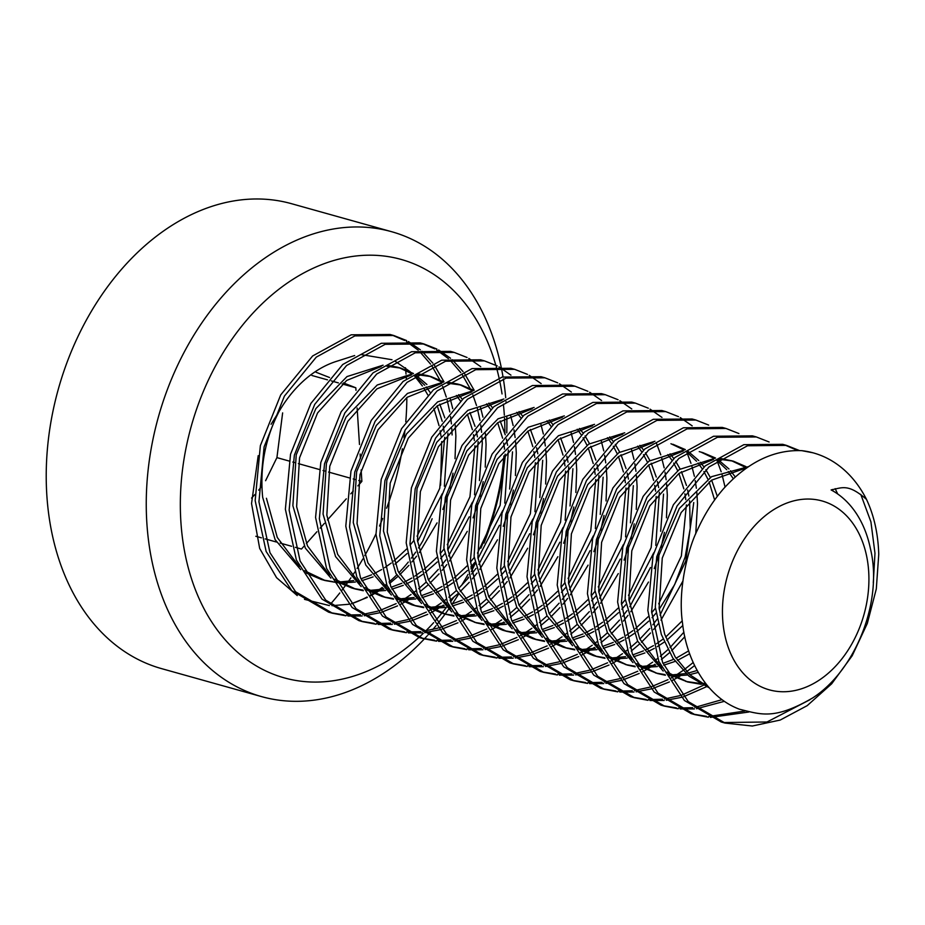 <?xml version="1.0" encoding="UTF-8"?>
<svg xmlns="http://www.w3.org/2000/svg" width="925" height="925" viewBox="0 0 925 925"><rect width="100%" height="100%" fill="white"/><g stroke="black" fill="none" stroke-linecap="round" stroke-linejoin="round"><path stroke-width="1.39" d="M455.204 424.922L455.875 435.999L455.031 458.673M452.996 473.161L449.712 488.076M447.781 494.967L442.832 509.432M437.051 522.879L419.337 552.572M416.597 556.179L411.891 561.961M408.896 565.383L399.808 574.679M397.669 576.645L389.587 583.432M386.997 585.398L384.615 587.132M383.031 588.231L381.054 589.572M378.267 591.364L374.845 593.411M374.232 593.769L369.699 596.243M367.329 597.434L351.361 603.747A141.987 102.733 105.6 0 0 367.075 597.03M369.41 595.758A141.987 102.733 105.6 0 0 373.399 593.411M374.035 593.018A141.987 102.733 105.6 0 0 376.487 591.457M378.811 589.884A141.987 102.733 105.6 0 0 382.21 587.444M383.771 586.265A141.987 102.733 105.6 0 0 386.488 584.126M389.055 581.987A141.987 102.733 105.6 0 0 396.721 574.934M398.837 572.795A141.987 102.733 105.6 0 0 408.307 562.053M411.324 558.18A141.987 102.733 105.6 0 0 415.683 552.132M418.482 547.947A141.987 102.733 105.6 0 0 422.922 540.697L432.137 518.74M485.405 433.374L486.087 444.451L485.232 467.125M483.197 481.647L479.948 496.424M477.947 503.558L473.045 517.884M467.252 531.355L449.538 561.012M446.81 564.632L442.104 570.413M439.109 573.835L430.009 583.132M427.882 585.097L419.8 591.884M408.468 599.816L405.058 601.863M404.445 602.221L399.912 604.696M397.53 605.887L381.516 612.223M379.296 612.859L364.253 615.772M362.161 615.969L347.916 615.992M345.938 615.807L332.48 613.24L295.584 591.746L269.961 552.676L258.942 501.824L264.099 446.868L284.403 396.108L316.292 357.119L354.876 335.891L393.772 335.509L406.653 340.585M408.422 341.533L420.343 349.812M421.973 351.234L432.865 363.155M434.345 365.155L443.954 381.771M450.082 398.108L452.741 408.677M452.105 434.947L451.805 428.553M451.423 423.87L450.544 416.551M449.793 411.926L447.041 399.646M446.312 397.056L442.659 386.465M439.803 379.886L432.021 366.184M430.564 364.103L419.811 351.673M418.204 350.182L406.399 341.475M404.653 340.469L391.934 335.023M390.072 334.48L351.211 334.804L312.627 355.975L280.714 394.894L260.364 445.63L255.161 500.61L266.146 551.497L291.745 590.624L328.641 612.165M330.526 612.674L344.146 614.94M346.135 615.079L360.472 614.709M362.577 614.466L377.735 611.171M379.967 610.454L396.131 603.643M398.525 602.36L401.277 600.811M404.699 598.753L411.047 594.532M412.7 593.341L416.019 590.832M418.643 588.739L426.228 582.079M428.425 579.975L438.323 569.361M441.398 565.637L445.769 559.96M448.613 555.971L469.264 516.821M479.416 480.572L482.307 443.399L482.006 437.005M515.607 441.826L516.289 452.903L515.433 475.589M513.398 490.111L510.195 504.715M508.091 512.265L503.258 526.337M497.465 539.795L479.74 569.465M477.011 573.084L472.305 578.865M469.31 582.288L460.211 591.584M458.083 593.549L450.001 600.337M447.411 602.302L445.029 604.037M443.445 605.135L441.456 606.476M438.67 608.257L435.259 610.315M434.646 610.673L430.113 613.136M427.743 614.339L411.717 620.663M409.509 621.311L394.455 624.225M392.373 624.421L378.117 624.444M376.14 624.259L362.635 621.681L325.739 600.14L300.116 561.024L289.143 510.103L294.37 455.123L314.708 404.387L346.597 365.491L385.158 344.32L424.032 343.973L436.866 349.037M438.635 349.985L450.544 358.252M452.175 359.686L463.078 371.607M464.547 373.608L474.155 390.223M480.283 406.561L482.942 417.129M481.624 432.322L480.746 425.003M480.006 420.378L477.254 408.098M476.514 405.508L472.86 394.917M469.993 388.327L462.222 374.637M460.777 372.555L450.012 360.126M448.405 358.634L436.612 349.928M434.854 348.922L422.135 343.476M420.204 342.909L381.308 343.279L342.724 364.508L310.846 403.485L290.531 454.244L285.374 509.201L296.393 560.064L322.016 599.134L358.9 620.64M360.738 621.126L374.347 623.392M376.336 623.531L390.685 623.161M392.79 622.918L407.948 619.611M410.18 618.906L426.333 612.084M428.726 610.812L431.489 609.263M434.9 607.205L441.248 602.984M442.902 601.782L446.22 599.284M448.845 597.192L456.43 590.532M458.627 588.427L468.524 577.813M471.6 574.09L475.97 568.413M478.826 564.423L499.488 525.261M509.629 489.047L512.519 451.851M545.808 450.278L546.49 461.355L545.646 484.041M543.599 498.563L540.408 513.121M538.281 520.752L533.447 534.8M527.666 548.248L509.953 577.917M507.212 581.536L502.506 587.317M499.512 590.728L490.423 600.036M488.296 601.99L480.202 608.789M464.847 619.126L460.315 621.6M457.944 622.791L441.919 629.116M439.71 629.763L424.656 632.665M422.575 632.873L408.33 632.897M406.341 632.712L392.963 630.168L356.056 608.696L330.398 569.638L319.356 518.752L324.525 463.76L344.828 412.989L376.695 374.024L415.256 352.795L454.163 352.402L467.067 357.489M468.836 358.426L480.746 366.705M510.496 415.013L513.155 425.581M513.988 429.882L515.132 437.537M450.463 351.373L411.59 351.708L373.029 372.879L341.14 411.775L320.802 462.5L315.575 517.48L326.548 568.401L352.159 607.528L389.055 629.069M390.94 629.578L404.549 631.844M406.549 631.983L420.887 631.613M422.991 631.359L438.149 628.063M440.381 627.358L456.534 620.536M458.927 619.264L461.691 617.715M465.102 615.657L471.449 611.425M473.114 610.234L476.433 607.737M479.058 605.644L486.642 598.972M488.839 596.879L498.737 586.265M501.812 582.542L506.172 576.865M509.028 572.876L529.69 533.725M539.83 497.5L542.721 460.303M576.021 458.731L576.703 469.808L575.847 492.493M573.812 507.004L570.609 521.596M568.505 529.1L563.66 543.241M557.868 556.7L540.154 586.369M537.425 589.988L532.707 595.769M529.724 599.18L520.625 608.488M518.497 610.442L510.403 617.241M507.813 619.207L505.432 620.941M503.859 622.039L501.87 623.381M499.084 625.161L495.673 627.219M495.06 627.578L490.516 630.052M488.146 631.243L472.12 637.568M469.912 638.215L454.869 641.118M452.776 641.326L438.531 641.349M436.554 641.164L423.014 638.574L386.107 617.01L360.507 577.859L349.546 526.961L354.772 471.993L375.134 421.268L407.023 382.383L445.572 361.212L484.457 360.889L497.268 365.93M499.038 366.878L510.958 375.157M540.697 423.465L543.357 434.033M544.189 438.334L545.345 445.989M480.595 359.802L441.688 360.183L403.138 381.412L371.26 420.378L350.957 471.149L345.788 526.14L356.83 577.027L382.476 616.085L419.383 637.556M421.141 638.03L434.762 640.297M436.75 640.435L451.088 640.065M453.192 639.811L468.351 636.516M470.582 635.81L486.735 628.988M492.678 625.705L501.662 619.877M509.259 614.096L516.855 607.424M519.041 605.332L528.938 594.717M532.014 590.994L536.384 585.317M539.229 581.328L559.879 542.2M570.031 505.963L572.922 468.755M606.222 467.183L606.904 478.26L606.048 500.934M604.025 515.422L600.788 530.129M598.729 537.46L593.862 551.658M588.08 565.129L570.355 594.821M567.626 598.44L562.92 604.222M559.926 607.632L550.826 616.94M548.698 618.894L540.616 625.693M529.285 633.613L525.874 635.672M525.261 636.018L520.717 638.493M518.347 639.695L502.333 646.02M500.113 646.668L485.07 649.57M482.977 649.778L468.732 649.801M466.755 649.616L453.354 647.061L416.423 625.566L390.778 586.473L379.759 535.587L384.939 480.618L405.254 429.871L437.12 390.917L475.681 369.699L514.589 369.306L527.47 374.382M529.239 375.33L541.16 383.609M570.91 431.917L573.558 442.485M574.39 446.787L575.547 454.441M510.901 368.277L472.004 368.613L433.455 389.772L401.566 428.657L381.204 479.381L375.978 534.338L386.939 585.248L412.538 624.398L449.434 645.962L453.215 647.026M451.354 646.471L464.963 648.749M466.952 648.888L481.289 648.518M483.393 648.263L498.552 644.968M500.783 644.263L516.948 637.441M519.341 636.169L522.105 634.608M525.516 632.561L531.863 628.329M533.517 627.138L536.835 624.641M539.46 622.537L547.057 615.877M549.242 613.784L559.139 603.158M562.215 599.446L566.586 593.769M569.442 589.78L590.081 550.629M600.244 514.393L603.135 477.196M636.423 475.635L637.105 486.712L636.261 509.386M634.226 523.862L630.954 538.72M628.942 545.889L624.074 560.122M618.282 573.569L600.568 603.273M597.827 606.881L593.122 612.674M590.127 616.085L581.027 625.393M578.911 627.347L570.817 634.145M568.227 636.111L565.846 637.845M559.498 642.066L556.087 644.124M555.474 644.482L550.93 646.945M548.56 648.147L532.534 654.472M530.326 655.12L515.283 658.022M513.19 658.23L498.945 658.253M496.956 658.068L483.359 655.455L446.474 633.868L420.898 594.706L409.96 543.796L415.198 488.816L435.583 438.103L467.507 399.218L506.079 378.094L544.929 377.805L557.683 382.834M559.452 383.783L571.373 392.061M601.111 440.369L603.771 450.938M604.603 455.239L605.748 462.893M544.837 377.77L541.056 376.718L502.159 377.076L463.61 398.259L431.744 437.155L411.394 487.868L406.179 542.802L417.14 593.688L442.717 632.827L479.578 654.403M481.555 654.923L495.164 657.201M497.164 657.34L511.502 656.97M513.606 656.715L528.753 653.42M530.985 652.715L547.149 645.893M549.554 644.621L552.306 643.06M555.717 641.013L562.065 636.782M563.718 635.591L567.048 633.082M569.673 630.989L577.258 624.329M579.443 622.236L589.352 611.61M592.428 607.898L596.787 602.221M599.643 598.232L620.293 559.058M630.445 522.81L633.336 485.648M666.636 484.087L667.318 495.164L666.462 517.827M664.428 532.361L661.155 547.218M659.213 554.144L654.264 568.597M648.483 582.045L630.769 611.726M628.04 615.333L623.323 621.126M620.34 624.537L611.24 633.833M609.112 635.799L601.03 642.597M598.44 644.563L596.047 646.286M594.474 647.396L592.486 648.726M589.699 650.518L586.288 652.576M585.675 652.923L581.143 655.397M578.761 656.588L562.747 662.924M560.527 663.572L545.484 666.474M543.391 666.682L529.146 666.705M527.169 666.52L513.71 663.942L476.803 642.436L451.18 603.343L440.173 552.468L445.353 497.488L465.68 446.74L497.569 407.786L536.153 386.581L575.038 386.222L587.884 391.287M589.653 392.235L601.574 400.513M631.312 448.822L633.972 459.39M634.804 463.691L635.961 471.345M571.338 385.193L532.465 385.505L493.915 406.63L461.991 445.526L441.618 496.262L436.392 551.219L447.342 602.14L472.929 641.291L509.814 662.855M511.756 663.375L525.377 665.642M527.366 665.792L541.703 665.422M543.808 665.168L558.966 661.872M561.197 661.167L577.362 654.345M579.755 653.073L582.519 651.512M585.93 649.454L592.278 645.234M593.931 644.043L597.249 641.534M599.874 639.441L607.459 632.781M609.656 630.677L619.553 620.062M622.629 616.351L627 610.662M629.844 606.684L650.495 567.522M660.658 531.262L663.537 494.1M696.837 492.528L697.519 503.605L695.75 533.841M682.823 581.201L660.97 620.178M658.242 623.785L653.536 629.578M650.541 632.989L641.441 642.285M639.314 644.251L631.232 651.038M619.9 658.97L616.489 661.028M615.877 661.375L611.344 663.849M608.974 665.04L592.948 671.377M590.74 672.024L575.685 674.926M573.592 675.123L559.347 675.157M557.37 674.972L543.784 672.359L506.9 650.784L481.312 611.622L470.363 560.677L475.623 505.697L495.997 454.996L527.898 416.134L566.458 395.01L605.297 394.697L618.085 399.739M619.854 400.687L631.775 408.966M656.565 443.561L660.774 454.857M661.514 457.274L664.173 467.842M665.006 472.143L666.162 479.797M605.239 394.674L601.47 393.622L562.585 393.981L524.012 415.175L492.112 454.117L471.785 504.877L466.605 559.822L477.589 610.708L503.2 649.801L540.084 671.33L543.831 672.371M541.969 671.827L555.578 674.094M557.567 674.232L571.916 673.874M574.02 673.62L589.179 670.324M591.41 669.619L607.563 662.797M609.957 661.525L612.72 659.964M616.131 657.906L622.479 653.686M624.132 652.495L627.451 649.986M630.075 647.893L637.66 641.233M639.857 639.129L649.755 628.514M652.83 624.791L657.201 619.114M660.045 615.125L685.795 561.012L693.75 502.553M684.824 636.735L671.654 650.737M669.515 652.703L661.433 659.49M658.843 661.456L656.461 663.19M654.877 664.289L652.888 665.63M650.102 667.422L646.691 669.469M646.078 669.827L641.545 672.302M639.175 673.493L623.149 679.829M620.941 680.465L605.887 683.378M603.805 683.575L589.56 683.61M587.572 683.413L574.113 680.846L537.217 659.34L511.583 620.236L500.575 569.337L505.778 514.346L526.105 463.598L557.995 424.679L596.544 403.485L635.429 403.127L648.298 408.191M650.067 409.139L661.976 417.418M686.847 452.198L690.975 463.309M691.727 465.726L694.386 476.283M695.218 480.595L696.363 488.25M631.717 402.086L592.856 402.41L554.295 423.558L522.405 462.419L502.044 513.144L496.794 568.112L507.756 619.045L533.355 658.195L570.239 679.759L574.032 680.823M572.17 680.28L585.779 682.546M587.78 682.685L602.117 682.326M604.222 682.072L619.38 678.765M621.612 678.06L637.764 671.238M640.158 669.966L642.921 668.417M646.332 666.358L652.68 662.138M654.345 660.947L657.663 658.438M660.288 656.345L667.873 649.685M670.07 647.581L683.91 632.157M694.64 665.538L686.662 671.643M680.314 675.874L676.903 677.921M676.291 678.279L671.747 680.754M669.376 681.945L653.351 688.269M651.142 688.917L636.099 691.831M634.007 692.027L619.762 692.05M617.784 691.865L604.187 689.264L567.291 667.665L541.715 628.503L530.777 577.582L536.026 522.625L556.387 471.923L588.288 433.05L626.838 411.914L665.722 411.602L678.499 416.643M680.268 417.591L692.189 425.858M717.06 460.638L721.188 471.75M721.928 474.167L725.05 487.047M661.849 410.515L622.953 410.885L584.403 432.091L552.526 471.022L532.199 521.781L527.007 576.761L538.026 627.67L563.66 666.752L600.568 688.246M602.372 688.732L615.981 690.998M617.981 691.137L632.318 690.767M634.423 690.524L649.581 687.217M651.813 686.512L667.966 679.69M670.359 678.43L673.122 676.869M676.533 674.811L682.881 670.59M684.546 669.388L693.218 662.497M706.492 686.732L683.563 696.733M681.343 697.369L666.301 700.283M664.208 700.479L649.963 700.503M647.986 700.317L634.527 697.751L597.608 676.221L571.985 637.117L560.989 586.219L566.181 531.262L586.508 480.514L618.397 441.595L656.947 420.389L695.854 420.031L708.7 425.095M692.154 418.99L653.27 419.303L614.72 440.439L582.819 479.312L562.458 530.025L557.208 584.982L568.147 635.891L593.723 675.065L630.607 696.652M632.584 697.184L646.193 699.45M648.182 699.589L662.52 699.219M664.624 698.965L679.782 695.669M682.014 694.964L703.324 685.321M724.333 701.335L696.502 708.735M694.421 708.932L680.176 708.955M678.187 708.77L664.636 706.18L627.763 684.639L602.175 645.523L591.191 594.648L596.382 539.714L616.709 488.99L648.575 450.059L687.113 428.853L726.021 428.472L738.913 433.547M722.275 427.419L683.367 427.789L644.817 448.983L612.94 487.914L592.613 538.651L587.421 593.607L598.417 644.505L624.04 683.621L660.947 705.139M662.786 705.636L676.395 707.903M678.395 708.041L692.732 707.671M694.837 707.417L721.974 699.67M748.845 712.019L710.377 717.407M708.4 717.222L694.872 714.632L657.987 693.091L632.376 653.975L621.392 603.065L626.607 548.109L646.957 497.361L678.869 458.442L717.43 437.271L756.315 436.947L769.114 441.988M752.453 435.86L713.545 436.253L675.007 457.459L643.141 496.378L622.814 547.103L617.622 602.036L628.607 652.923L654.195 692.027L691.067 713.568L694.86 714.632M692.987 714.088L706.596 716.355M708.596 716.493L744.903 711.024M866.482 499.35A141.987 102.733 105.6 0 0 813.503 452.949A141.987 102.733 105.6 0 0 801.767 450.66C773.786 449.573 747.77 462.211 723.708 488.55C713.233 500.517 704.468 514.346 697.415 530.025C689.391 545.53 677.239 587.375 682.534 623.196C686.269 658.739 705.798 696.71 739.457 709.221C760.859 714.401 774.017 720.263 812.439 698.074C855.787 670.371 883.248 600.741 870.402 548.606A112.48 81.377 105.6 0 0 831.101 489.938C842.536 487.579 848.26 483.59 866.482 499.35C874.044 515.502 878.137 533.829 878.75 554.318L876.31 588.913L867.315 623.438L852.179 655.767L831.691 683.783L807.201 705.648L780.191 720.055L752.303 726.009L725.131 723.096L688.246 701.601L662.624 662.52L651.605 611.656L656.773 556.711L677.077 505.952L708.966 466.975L747.539 445.757L786.447 445.376L799.57 450.579M835.183 488.654L837.668 493.95M833.055 491.013L832.338 489.487M797.72 450.556L784.597 444.89M786.47 445.387L782.7 444.324L743.862 444.671L705.301 465.83L673.388 504.749L653.027 555.509L647.824 610.465L658.808 661.363L684.407 700.491L721.303 722.032M723.2 722.541L767.01 721.997L809.907 699.728M873.293 582.842L874.969 553.254L870.922 521.862L860.77 494.378M748.337 466.674L711.556 476.676L679.366 508.438L658.947 555.197L655.316 607.089L661.363 634.504L672.81 658.057L689.056 676.221L709.117 687.761M708.481 687.009L690.004 674.857L675.169 656.912L664.682 634.192L659.097 608.141L662.254 558.122L681.182 512.508L711.429 480.237L746.833 467.703M715.349 458.141L679.297 469.507L648.136 501.535L628.491 547.704L625.115 598.637L637.603 641.118L663.202 671.064M668.012 674.152L687.703 681.991M685.841 681.436L699.543 683.367M701.566 683.413L705.509 683.332M706.388 684.465L703.324 684.419M701.312 684.315L687.737 681.991L666.96 672.117M661.757 668.116L639.753 638.897L628.896 599.689L631.798 550.791L649.836 505.882L678.938 473.392L713.429 459.482M685.136 449.7L649.084 461.066L617.9 493.129L598.278 539.31L594.914 590.185L607.401 632.665L633.001 662.624M637.811 665.711L657.502 673.539M655.64 672.984L665.052 674.614M671.365 674.961L685.98 673.573M688.142 673.111L697.184 670.475M743.897 466.616L731.328 460.638M733.213 461.124L720.332 458.384M719.118 459.205L733.294 461.147L745.943 466.605M698.271 672.429L689.749 674.626M687.61 675.019L673.111 675.967M671.111 675.863L668.821 675.678M665.387 675.238L657.536 673.55L636.77 663.676M631.555 659.664L609.552 630.48L598.683 591.237L601.608 542.339L619.634 497.43L648.726 464.951L683.217 451.03M654.923 441.248L618.894 452.603L587.71 484.642L568.077 530.823L564.701 581.732L577.2 624.213L602.788 654.172M607.609 657.259L627.3 665.087M625.427 664.532L634.851 666.162M641.152 666.509L655.779 665.121M657.941 664.659L659.976 664.162M662.959 663.341L673.666 659.34M676.013 658.242L688.697 650.865M733.282 478.664L728.253 471.507M726.738 469.68L717.141 460.581M713.695 458.164L701.127 452.186M702.931 452.66L715.522 458.025M718.297 459.771L728.969 468.998M730.507 470.733L735.225 476.895M689.692 653.755L677.447 660.381M675.123 661.398L663.745 665.214M657.409 666.567L642.91 667.515M635.186 666.786L627.37 665.098L606.569 655.224M601.354 651.212L579.339 622.016L568.482 582.785L571.396 533.887L589.433 488.978L618.513 456.499L653.015 442.578M624.722 432.796L588.635 444.173L557.486 476.236L537.876 522.394L534.5 573.28L546.999 615.761L572.587 645.719M577.408 648.807L593.399 655.594M595.226 656.079L604.649 657.721M610.951 658.057L625.566 656.669M632.758 654.888L643.453 650.876M645.812 649.778L653.478 645.627M656.472 643.754L663.063 639.117M665.676 637.071L682.257 620.802M714.632 499.974L709.082 481.89M707.833 479.058L703.902 471.553M702.098 468.651L698.051 463.055M696.537 461.228L686.94 452.14M683.494 449.712L670.926 443.734M672.857 444.243L685.321 449.573M688.096 451.319L698.757 460.546M700.306 462.28L703.983 466.963M705.868 469.715L710.308 477.439M711.603 480.11L717.326 496.343M682.835 625.497L666.844 640.181M664.266 642.077L657.259 646.679M654.276 648.402L647.234 651.94M644.922 652.946L633.544 656.773M627.208 658.114L612.708 659.074M604.985 658.334L597.076 656.623L576.356 646.772M571.153 642.759L549.126 613.553L538.281 574.332L541.194 525.4L559.232 480.514L588.323 448.035L622.803 434.137M594.521 424.344L558.434 435.721L527.285 467.784L507.675 513.942L504.298 564.828L516.786 607.297L542.374 637.267M547.207 640.366L563.152 647.142M565.025 647.627L574.437 649.269M580.738 649.604L595.365 648.217M602.545 646.436L613.252 642.424M615.599 641.337L623.277 637.175M626.271 635.302L632.862 630.665M635.475 628.618L648.275 616.628M651.674 612.789L655.443 608.176M658.692 603.852L681.367 556.006L686.385 504.865M685.807 499.662L684.87 493.777M683.853 488.909L678.869 473.438M677.632 470.605L673.689 463.101M671.897 460.199L667.85 454.603M670.093 453.828L673.782 458.522M675.666 461.263L680.106 468.987M681.401 471.658L686.477 485.498M687.622 489.972L688.859 496.02M689.587 500.714L690.247 528.325L685.171 556.942L674.672 584.577L659.224 609.24M656.114 613.067L652.044 617.68M648.737 621.126L636.631 631.729M634.064 633.625L627.046 638.227M624.074 639.95L617.033 643.488M614.709 644.494L603.343 648.321M596.995 649.662L582.496 650.622M574.783 649.882L566.956 648.205L546.155 638.331M540.928 634.307L518.925 605.1L508.068 565.88L510.97 517.017L528.996 472.108L558.11 439.595L592.601 425.685M564.319 415.892L528.233 427.269L497.072 459.332L477.473 505.489L474.086 556.376L486.573 598.845L512.161 628.803M516.982 631.902L532.835 638.655M534.812 639.175L544.224 640.817M550.537 641.152L565.152 639.765M572.344 637.984L583.051 633.972M585.386 632.885L593.064 628.722M596.058 626.849L602.649 622.213M605.262 620.166L618.062 608.176M621.473 604.349L625.242 599.724M628.491 595.399L651.165 547.565L656.183 496.413M655.605 491.21L654.669 485.324M653.64 480.457L648.668 464.986M647.419 462.153L643.488 454.649M641.684 451.758L637.637 446.162M639.892 445.376L643.569 450.07M645.453 452.811L649.905 460.534M651.2 463.205L656.264 477.046M657.421 481.52L658.658 487.567M659.375 492.262L655.79 545.403M653.697 552.861L629.012 600.788M625.913 604.615L621.843 609.228M618.524 612.674L606.43 623.277M603.863 625.173L596.845 629.786M593.862 631.509L586.832 635.036M584.507 636.042L573.142 639.869M566.794 641.21L552.294 642.17M550.294 642.066L548.005 641.869M544.571 641.43L536.662 639.718L515.942 629.867M510.727 625.855L488.724 596.637L477.867 557.44L480.769 508.53L498.818 463.622L527.932 431.131L562.4 417.233M534.118 407.439L498.043 418.817L466.882 450.868L447.272 497.037L443.884 547.924L456.372 590.416L481.96 620.363M486.781 623.45L502.784 630.249M504.611 630.723L514.023 632.365M520.336 632.712L534.951 631.312M542.143 629.532L552.849 625.52M555.185 624.433L562.863 620.27M565.857 618.397L572.448 613.772M575.061 611.726L587.861 599.724M591.272 595.897L595.041 591.283M598.278 586.947L620.964 539.113L625.982 487.961M625.404 482.757L624.456 476.872M623.438 472.016L618.467 456.534M617.218 453.701L613.275 446.197M611.471 443.306L607.436 437.71M609.691 436.935L613.368 441.607M615.252 444.358L619.704 452.082M620.999 454.753L626.063 468.593M627.219 473.068L628.457 479.115M629.173 483.81L625.589 536.916M623.485 544.432L598.81 592.335M595.7 596.163L591.642 600.776M588.323 604.222L576.217 614.824M573.65 616.721L566.643 621.334M563.66 623.045L556.619 626.583M554.306 627.589L542.929 631.417M536.592 632.758L522.093 633.718M514.358 632.978L506.576 631.301L485.729 621.415M480.526 617.403L458.511 588.184L447.665 548.988L450.567 500.078L468.605 455.169L497.708 422.69L532.199 408.781M503.905 398.987L467.865 410.342L436.692 442.381L417.059 488.539L413.683 539.472L426.171 581.964L451.758 611.911M456.58 614.998L476.271 622.826M474.409 622.282L483.821 623.913M490.134 624.259L504.749 622.86M511.93 621.08L522.648 617.079M524.984 615.981L532.661 611.818M535.656 609.957L542.247 605.32M544.86 603.273L557.659 591.272M561.059 587.444L564.828 582.831M568.077 578.495L590.763 530.661L595.769 479.508M595.191 474.305L594.255 468.42M593.237 463.564L588.254 448.093M587.005 445.249L583.074 437.745M581.27 434.854L577.223 429.258M579.489 428.483L583.166 433.154M585.051 435.906L589.502 443.63M590.786 446.301L595.862 460.141M597.007 464.616L598.244 470.663M598.972 475.358L595.365 528.568M593.295 535.945L568.609 583.883M565.499 587.71L561.429 592.324M558.122 595.769L546.016 606.372M543.449 608.268L536.431 612.882M533.459 614.593L526.418 618.131M524.105 619.137L512.716 622.964M506.38 624.306L491.88 625.265M489.88 625.161L487.591 624.965M484.157 624.525L476.329 622.849L455.528 612.963M450.325 608.962L428.31 579.732L417.453 540.535L420.366 491.626L438.404 446.717L467.507 414.227L501.998 400.328M473.704 390.535L437.641 401.901L406.468 433.975L386.847 480.144L383.482 531.031L395.969 573.5L421.557 603.47M426.379 606.557L442.335 613.333M444.197 613.83L453.62 615.46M459.922 615.807L474.548 614.42M481.728 612.639L492.435 608.627M494.783 607.528L502.448 603.378M505.455 601.504L512.034 596.868M514.647 594.821L527.447 582.819M530.857 578.992L534.627 574.379M537.876 570.043L560.55 522.186L565.568 471.056M564.99 465.853L564.053 459.968M563.024 455.112L558.053 439.641M551.069 426.402L547.022 420.806M549.288 420.031L552.965 424.714M560.585 437.86L565.649 451.689M566.805 456.164L568.043 462.211M568.771 466.905L565.129 520.22M563.105 527.458L538.408 575.431M535.298 579.27L531.227 583.872M527.909 587.317L515.815 597.92M513.248 599.816L506.229 604.43M503.246 606.153L496.216 609.679M493.892 610.685L482.515 614.512M476.178 615.853L461.679 616.813M453.955 616.085L446.012 614.362L425.338 604.522M420.123 600.51L398.108 571.292L387.251 532.083L390.165 483.174L408.203 438.277L437.294 405.786L471.785 391.876M443.491 382.083L407.451 393.437L376.278 425.488L356.645 471.658L353.269 522.579L365.757 565.048L391.356 595.018M396.178 598.105L412.041 604.857M413.995 605.378L423.419 607.008M429.72 607.355L444.335 605.968M446.509 605.505L448.544 605.008M451.527 604.175L462.234 600.175M464.581 599.076L472.247 594.925M475.242 593.052L481.833 588.416M484.446 586.369L497.245 574.367M500.656 570.54L504.426 565.927M507.663 561.602L530.349 513.733L535.367 462.604M534.789 457.401L533.841 451.516M532.823 446.659L527.851 431.189M520.868 417.95L516.821 412.353M519.075 411.579L522.752 416.262M530.372 429.408L535.448 443.248M536.604 447.712L537.841 453.77M538.558 458.453L534.951 511.71M532.893 519.041L508.195 566.979M505.085 570.817L501.026 575.419M497.708 578.865L485.613 589.468M483.047 591.364L476.028 595.978M473.045 597.7L466.015 601.227M463.679 602.233L452.313 606.06M445.966 607.413L431.478 608.361M423.754 607.632L415.961 605.956L395.137 596.07M389.922 592.058L367.907 562.851L357.05 523.631L359.964 474.722L377.99 429.824L407.081 397.334L441.572 383.424M413.29 373.631L377.215 385.008L346.054 417.071L326.433 463.228L323.068 514.127L335.555 556.596L361.143 586.566M365.976 589.653L381.956 596.44M383.794 596.926L393.206 598.556M399.519 598.903L414.134 597.515M421.314 595.723L432.021 591.722M434.368 590.624L442.046 586.473M445.041 584.6L451.631 579.963M454.244 577.917L467.044 565.915M470.443 562.088L474.213 557.474M477.462 553.15L500.136 505.293L505.154 454.163M504.576 448.949L503.639 443.063M502.622 438.207L497.65 422.725M490.666 409.498L486.608 403.901M472.051 390.558L459.494 384.58M457.667 384.037L448.486 382.326M447.272 383.147L461.39 385.078L473.889 390.408M488.863 403.115L492.551 407.809M500.171 420.956L505.235 434.796M506.391 439.259L507.628 445.318M508.357 450.012L504.772 503.131M502.668 510.669L477.994 558.527M474.883 562.365L470.813 566.979M467.507 570.424L455.401 581.016M452.834 582.912L445.815 587.525M442.844 589.248L435.802 592.775M433.478 593.792L422.112 597.608M415.764 598.961L401.265 599.909M399.265 599.805L396.987 599.62M393.553 599.18L385.656 597.481L364.924 587.618M359.709 583.606L337.694 554.399L326.837 515.179L329.762 466.258L347.788 421.361L376.891 388.882L411.371 374.972M383.089 365.19L347.002 376.567L315.853 408.619L296.243 454.776L292.867 505.674L305.342 548.132L330.93 578.102M335.763 581.201L351.72 587.976M353.581 588.473L363.005 590.104M369.306 590.451L383.921 589.052M386.083 588.601L388.13 588.103M391.113 587.271L401.82 583.27M404.167 582.172L411.833 578.021M414.839 576.148L421.418 571.511M424.032 569.465L436.831 557.463M440.242 553.636L444.012 549.022M447.261 544.698L469.935 496.864L474.953 445.711M474.375 440.497L473.438 434.611M472.409 429.755L467.437 414.284M460.453 401.045L456.407 395.449M441.849 382.106L429.281 376.128M427.35 375.55L418.285 373.873M417.059 374.694L431.108 376.602L443.676 381.967M458.661 394.674L462.338 399.357M469.958 412.504L475.034 426.344M476.19 430.807L477.427 436.866M478.156 441.56L474.537 494.771M472.467 502.148L447.792 550.074M444.682 553.913L440.612 558.527M437.294 561.972L425.199 572.563M422.632 574.46L415.614 579.073M412.631 580.796L405.601 584.334M403.277 585.34L391.911 589.167M385.563 590.508L371.064 591.457M363.34 590.728L355.535 589.052L334.723 579.166M329.497 575.142L307.493 545.935L296.636 506.727L299.538 457.863L317.564 412.955L346.667 380.441L381.169 366.52M271.071 424.297L279.015 411.556C265.221 438.45 259.763 466.998 262.654 497.222L275.13 539.68L300.729 569.65M305.551 572.748L321.403 579.501M323.38 580.021L332.792 581.652M339.105 581.998L353.72 580.611M360.912 578.819L371.619 574.818M373.954 573.72L381.632 569.569M384.627 567.696L391.217 563.059M393.83 561.012L406.63 549.011M410.041 545.183L413.81 540.57M417.048 536.246L439.733 488.412L444.752 437.259M444.173 432.044L443.225 426.159M442.208 421.303L437.236 405.832M430.252 392.593L426.205 386.997M424.691 385.17L415.082 376.07M411.648 373.654L399.08 367.676M397.288 367.144L388.072 365.421M386.858 366.242L400.964 368.162L413.475 373.515M415.417 374.717L426.911 384.488M439.757 404.052L444.833 417.892M447.943 433.108L444.358 486.215M442.254 493.719L417.58 541.634M407.092 553.52L394.998 564.123M373.076 576.888L361.71 580.715M355.362 582.056L340.863 583.004M338.851 582.9L325.242 580.576L304.498 570.702M299.295 566.69L277.292 537.483L266.435 498.274M506.808 416.897A241.379 174.64 -74.4 0 1 506.773 432.888M506.53 439.074A241.379 174.64 -74.4 0 1 506.495 439.71M505.281 455.678A241.379 174.64 -74.4 0 1 484.076 543.079M475.115 563.776A241.379 174.64 -74.4 0 1 471.288 571.558M468.408 577.073A241.379 174.64 -74.4 0 1 467.16 579.397M458.499 594.278A241.379 174.64 -74.4 0 1 452.233 603.967M448.44 609.448A241.379 174.64 -74.4 0 1 445.11 614.05M445.075 614.096A241.379 174.64 -74.4 0 1 437.513 623.866M436.057 625.647A241.379 174.64 -74.4 0 1 432.796 629.52M430.83 631.787A241.379 174.64 -74.4 0 1 427.928 635.047M427.096 635.961A241.379 174.64 -74.4 0 1 424.459 638.793M424.332 638.932A241.379 174.64 -74.4 0 1 261.532 696.606A241.379 174.64 -74.4 0 1 146.867 523.226A241.379 174.64 -74.4 0 1 391.61 231.701A241.379 174.64 -74.4 0 1 501.015 366.3M501.165 366.994A241.379 174.64 -74.4 0 1 501.419 368.266M501.743 369.884A241.379 174.64 -74.4 0 1 503.015 376.845M503.35 378.892A241.379 174.64 -74.4 0 1 505.721 397.785M506.044 401.681A241.379 174.64 -74.4 0 1 506.114 402.653M495.8 365.19A217.236 157.181 105.6 0 0 308.858 270.32A217.236 157.181 105.6 0 0 180.884 521.804A217.236 157.181 105.6 0 0 418.921 637.429M419.013 637.337A217.236 157.181 105.6 0 0 423.257 633.359M425.708 630.966A217.236 157.181 105.6 0 0 433.64 622.664M435.259 620.872A217.236 157.181 105.6 0 0 441.815 613.183M441.907 613.067A217.236 157.181 105.6 0 0 446.22 607.632M450.567 601.817A217.236 157.181 105.6 0 0 453.805 597.261M461.471 585.571A217.236 157.181 105.6 0 0 468.015 574.413M470.998 568.898A217.236 157.181 105.6 0 0 473.577 563.892M480.884 548.167A217.236 157.181 105.6 0 0 503.94 455.84M504.414 449.157A217.236 157.181 105.6 0 0 504.472 448.163M504.9 433.628A217.236 157.181 105.6 0 0 504.518 418.204M504.333 415.152A217.236 157.181 105.6 0 0 503.373 404.167M502.044 393.946A217.236 157.181 105.6 0 0 499.535 380.175M499.061 378.001A217.236 157.181 105.6 0 0 496.262 366.82M406.329 378.776A241.379 174.64 105.6 0 0 406.225 377.076A241.379 174.64 105.6 0 0 406.133 375.735M406.017 374.093A241.379 174.64 105.6 0 0 405.705 370.324M405.659 369.722A241.379 174.64 105.6 0 0 405.462 367.734M391.61 231.701L291.56 203.708A241.379 174.64 105.6 0 0 58.333 389.101A241.379 174.64 105.6 0 0 161.482 668.602L261.532 696.606M330.317 604.314A241.379 174.64 105.6 0 0 339.787 592.96M341.429 590.855A241.379 174.64 105.6 0 0 345.245 585.803M345.545 585.386A241.379 174.64 105.6 0 0 347.314 582.958M348.378 581.467A241.379 174.64 105.6 0 0 350.887 577.882M352.043 576.171A241.379 174.64 105.6 0 0 354.865 571.928M357.096 568.459A241.379 174.64 105.6 0 0 362.843 558.977M364.762 555.613A241.379 174.64 105.6 0 0 375.955 533.887M379.493 526.036A241.379 174.64 105.6 0 0 382.661 518.497M386.638 508.195A241.379 174.64 105.6 0 0 402.387 448.81M404.04 437.849A241.379 174.64 105.6 0 0 404.942 430.391M405.774 421.812A241.379 174.64 105.6 0 0 406.838 397.519M289.016 461.008L276.922 457.621L282.634 412.897M722.691 619.403A98.05 70.936 105.6 0 0 837.414 664.208A98.05 70.936 105.6 0 0 826.973 502.599A98.05 70.936 105.6 0 0 722.691 619.403M279.015 411.556A112.48 81.377 -74.4 0 1 335.694 361.606L354.668 355.547M812.925 452.788L801.767 450.66M361.525 354.657L391.992 359.721M395.056 361.178L410.238 371.757M414.782 376.302L422.39 385.956M423.719 387.968L427.789 394.906M433.894 408.387L439.051 425.685M440.092 430.796L440.994 436.184M441.688 441.607L440.589 485.174M348.945 604.256L331.971 605.678M329.369 605.563L304.498 599.365M297.249 595.573L276.575 577.697L259.682 548.444L251.542 503.558L258.202 455.655M276.922 457.621L265.591 480.699M261.879 486.064L258.676 490.169M254.93 494.517L251.565 498.078M361.132 469.923L361.872 481.393L357.859 485.891M353.281 491.013L350.748 493.858M346.308 498.818L327.45 519.942M324.409 523.353L320.131 528.152M316.928 531.736L306.383 543.542M304.233 545.947L301.481 549.045L295.376 547.334M316.096 372.266L329.52 377.504M343.406 382.927L355.824 387.783L355.986 390.338M357.131 408.006L359.49 444.532M360.103 454.013L360.403 458.615M291.606 546.282L280.171 543.079M276.402 542.027L265.174 538.882M261.405 537.83L255.82 536.269M355.824 387.783L342.146 383.956M338.377 382.892L331.266 380.903M327.485 379.851L311.945 375.504M361.872 481.393L358.761 480.514M354.98 479.462L353.211 478.965M349.442 477.913L328.56 472.062M324.779 471.01L323.01 470.513M319.229 469.461L298.347 463.61M294.578 462.558L292.797 462.061M328.618 612.165L332.399 613.217M390.038 334.468L393.807 335.521M358.831 620.617L362.6 621.669M420.239 342.921L424.008 343.973M389.032 629.069L392.801 630.122M450.44 351.361L454.221 352.425M419.233 637.51L423.014 638.574M480.653 359.813L484.422 360.877M510.854 368.266L514.624 369.329M479.647 654.414L483.417 655.478M509.848 662.867L513.629 663.93M571.268 385.17L575.038 386.222M631.671 402.074L635.452 403.127M600.464 688.223L604.245 689.275M661.872 410.527L665.653 411.579M630.665 696.675L634.446 697.728M692.085 418.979L695.854 420.031M660.878 705.128L664.647 706.18M722.286 427.419L726.067 428.483M752.487 435.872L756.268 436.935M721.28 722.02L725.061 723.084M703.012 452.672L699.231 451.62M597.087 656.634L593.318 655.571M566.886 648.182L563.105 647.13M536.685 639.73L532.904 638.678M506.472 631.278L502.703 630.226M446.07 614.373L442.289 613.321M415.857 605.921L412.087 604.869M461.367 385.066L457.597 384.014M385.656 597.481L381.875 596.417M431.166 376.614L427.385 375.562M355.454 589.028L351.673 587.965M400.964 368.162L397.183 367.109M325.242 580.576L321.472 579.512"/></g></svg>
